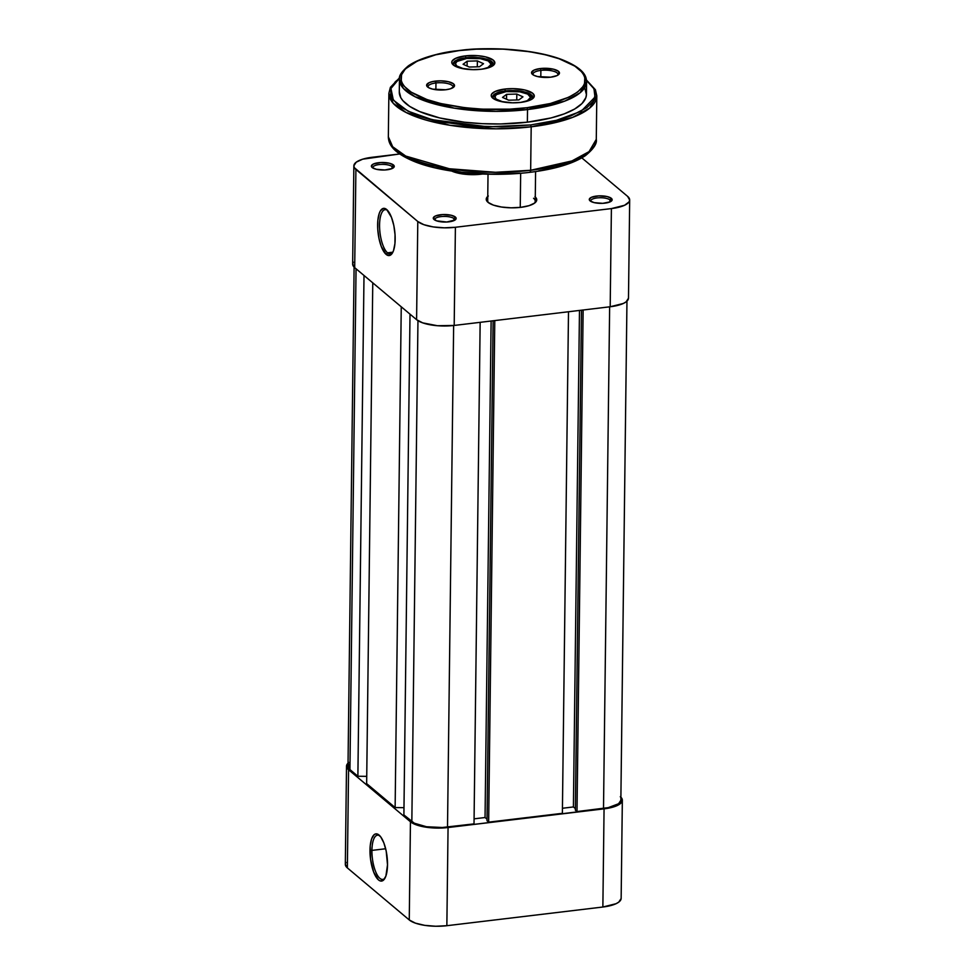 <?xml version="1.0" encoding="UTF-8"?>
<svg xmlns="http://www.w3.org/2000/svg" width="975" height="975" viewBox="0 0 975 975"><rect width="100%" height="100%" fill="white"/><g stroke="black" fill="none" stroke-linecap="round" stroke-linejoin="round"><path stroke-width="1.46" d="M379.945 835.916A22.279 7.837 -96.8 0 0 371.926 850.395L369.988 850.09A23.766 8.361 83.2 0 1 379.251 835.222A23.766 8.361 83.2 0 1 387.514 864.825L386.197 851.126L383.857 842.9L380.737 836.891L377.313 834.015L375.655 833.918L374.12 834.71L371.621 838.866L370.207 845.861L370.549 859.243L373.657 872.028L378.483 879.901L380.201 880.912L383.394 880.218L385.893 876.05L387.514 864.825A23.766 8.361 83.2 0 1 384.491 878.963A23.766 8.361 83.2 0 1 374.985 875.062A23.766 8.361 83.2 0 1 369.988 850.09L371.926 850.395A22.279 7.837 83.2 0 1 377.483 835.173A22.279 7.837 83.2 0 1 379.945 835.916M385.661 848.75L371.926 850.395L385.661 848.75M345.967 862.375L345.321 864.228L347.368 867.908L409.256 919.949L415.399 923.13L424.698 925.348L435.74 926.25L446.855 925.702L602.867 907.018L616.017 903.715L618.772 902.119L621.148 898.499M620.307 796.648L622.342 800.329L621.697 802.181L617.224 805.545L609.107 808.043L448.061 827.531L604.061 808.848L602.867 907.018L446.855 925.702L448.061 827.531L436.946 828.08L425.892 827.178L416.593 824.96L410.451 821.767L409.256 919.949L347.368 867.908L348.562 769.738L410.451 821.767L348.562 769.738L346.527 766.057L348.892 762.45M602.867 907.018A28.97 9.531 0.7 0 0 621.148 898.402L622.342 800.219A28.97 9.531 -179.3 0 1 604.061 808.848L602.867 907.018M620.892 797.197A28.97 9.531 -179.3 0 1 622.342 800.219M346.515 766.155L345.321 864.338A28.97 9.531 0.7 0 0 347.368 867.908L348.562 769.738A28.97 9.531 -179.3 0 1 346.515 766.155A28.97 9.531 -179.3 0 1 348.038 763.169M446.855 925.702L448.061 827.531A28.97 9.531 -179.3 0 1 410.451 821.767L409.256 919.949A28.97 9.531 0.7 0 0 446.855 925.702M384.991 878.122A22.279 7.837 83.2 0 1 382.785 879.426A22.279 7.837 83.2 0 1 371.926 850.395A22.279 7.837 -96.8 0 0 376.301 873.186A22.279 7.837 -96.8 0 0 384.991 878.122M348.623 764.327L348.453 767.849L349.94 769.568L356.058 268.795L349.94 769.568L357.886 776.246L364.004 275.474L357.886 776.246L366.734 776.356L357.886 776.246L349.94 769.568A27.483 9.043 0.7 0 1 348.002 766.179L354.108 267.101M372.767 282.848L366.649 783.62L395.131 807.556L401.249 306.784L395.131 807.556L403.979 807.666L395.131 807.556L366.649 783.62L372.767 282.848M410.012 314.157L403.894 814.929L411.84 821.608L417.958 320.665L411.84 821.608A27.483 9.043 0.7 0 0 447.513 827.068L453.643 325.504L447.513 827.068L474.021 823.887L480.151 322.335L474.021 823.887L442.333 827.495L426.477 826.739L414.302 823.205L403.894 814.929L410.012 314.157M491.12 321.019L485.05 817.525L474.082 818.842L485.05 817.525L487.025 819.183L485.05 817.525L491.12 321.019M493.118 320.775L487.013 820.755L488.658 822.144L494.776 320.58L488.658 822.144L562.38 813.321L568.498 311.756L562.38 813.321L488.658 822.144L487.013 820.755L493.118 320.775M562.441 808.263L573.41 806.947L579.479 310.44L573.41 806.947L575.384 808.604L573.41 806.947L562.441 808.263M620.856 800.304L618.613 803.729L608.303 807.629L577.005 811.566L575.36 810.176L581.478 310.208L575.36 810.176L577.005 811.566L583.135 310.001L577.005 811.566L603.513 808.385L609.643 306.832L603.513 808.385A27.483 9.043 0.7 0 0 620.856 800.207L626.962 301.129M387.587 210.405A22.279 7.837 -96.8 0 0 379.555 225.469A22.279 7.837 -96.8 0 0 387.526 252.83L386.124 254.402A23.766 8.361 83.2 0 1 377.63 224.591A23.766 8.361 83.2 0 1 386.673 209.515L383.297 208.406L380.396 210.88L379.263 213.367L377.861 220.35L377.752 229.113L378.958 238.302L381.298 246.529L386.124 254.402L389.5 255.511L392.401 253.037L393.534 250.551L394.936 243.567L395.046 234.804L393.839 225.615L391.499 217.388L386.673 209.515A23.766 8.361 83.2 0 1 386.904 209.723A23.766 8.361 83.2 0 1 394.704 230.965A23.766 8.361 83.2 0 1 392.133 253.451A23.766 8.361 83.2 0 1 386.124 254.402L387.526 252.83A22.279 7.837 83.2 0 1 379.653 228.759A22.279 7.837 83.2 0 1 385.125 209.674A22.279 7.837 83.2 0 1 387.587 210.405M453.948 218.583A9.957 3.278 0.7 0 0 442.065 216.499A9.957 3.278 0.7 0 0 434.862 220.094A9.957 3.278 -179.3 0 1 434.74 219.57A9.957 3.278 -179.3 0 1 442.845 216.45A9.957 3.278 -179.3 0 1 453.948 218.583L453.923 220.618L453.948 218.583A9.957 3.278 -179.3 0 1 454.643 219.814A9.957 3.278 -179.3 0 1 454.508 220.338A9.957 3.278 0.7 0 0 453.948 218.583L455.337 217.011L453.948 218.583M434.082 219.558A11.432 3.766 -179.3 0 1 433.972 219.473A11.432 3.766 -179.3 0 1 440.627 214.732A11.432 3.766 -179.3 0 1 455.337 217.011L451.206 215.256L442.65 214.561L435.301 216.048L433.278 218.108L436.508 220.825L446.769 222.02L455.215 219.899L456.142 218.473L455.337 217.011A11.432 3.766 -179.3 0 1 455.41 219.728A11.432 3.766 -179.3 0 1 444.807 222.056A11.432 3.766 -179.3 0 1 434.082 219.558M392.048 166.554A9.957 3.278 0.7 0 0 380.165 164.47A9.957 3.278 0.7 0 0 372.974 168.066A9.957 3.278 -179.3 0 1 372.852 167.542A9.957 3.278 -179.3 0 1 380.957 164.422A9.957 3.278 -179.3 0 1 392.048 166.554L392.023 168.59L392.048 166.554A9.957 3.278 -179.3 0 1 392.754 167.773A9.957 3.278 -179.3 0 1 392.62 168.309A9.957 3.278 0.7 0 0 392.048 166.554L393.449 164.982L392.048 166.554M372.182 167.529A11.432 3.766 -179.3 0 1 372.084 167.432A11.432 3.766 -179.3 0 1 378.739 162.691A11.432 3.766 -179.3 0 1 393.449 164.982L389.317 163.227L380.75 162.533L373.401 164.019L371.378 166.079L372.182 167.529L376.326 169.284L384.881 169.979L392.23 168.492L394.253 166.433L393.449 164.982A11.432 3.766 -179.3 0 1 393.522 167.7A11.432 3.766 -179.3 0 1 382.919 170.016A11.432 3.766 -179.3 0 1 372.182 167.529M609.948 199.912A9.957 3.278 0.7 0 0 598.065 197.827A9.957 3.278 0.7 0 0 590.874 201.423A9.957 3.278 -179.3 0 1 590.753 200.887A9.957 3.278 -179.3 0 1 598.845 197.779A9.957 3.278 -179.3 0 1 609.948 199.912L609.923 201.947L609.948 199.912A9.957 3.278 -179.3 0 1 610.655 201.13A9.957 3.278 -179.3 0 1 610.521 201.654A9.957 3.278 0.7 0 0 609.948 199.912L611.349 198.339L609.948 199.912M590.082 200.887A11.432 3.766 -179.3 0 1 589.985 200.789A11.432 3.766 -179.3 0 1 596.639 196.048A11.432 3.766 -179.3 0 1 611.349 198.339L607.218 196.584L598.65 195.89L591.301 197.364L589.278 199.424L590.082 200.887L594.226 202.642L602.782 203.336L610.131 201.849L612.154 199.79L611.349 198.339A11.432 3.766 -179.3 0 1 611.423 201.057A11.432 3.766 -179.3 0 1 600.819 203.373A11.432 3.766 -179.3 0 1 590.082 200.887M488.304 195.963L486.245 199.107L488.012 202.325A25.252 8.312 -179.3 0 1 487.78 202.118A25.252 8.312 -179.3 0 1 487.756 196.414M392.852 252.196L387.526 252.83L392.852 252.196M488.56 202.739A23.766 7.824 -179.3 0 1 487.707 200.618L488.024 174.196M629.679 199.96L628.485 298.143A28.97 9.531 0.7 0 1 610.192 306.759L611.398 208.589L610.192 306.759L454.192 325.443L455.398 227.272L611.398 208.589A28.97 9.531 -179.3 0 0 629.679 199.96A28.97 9.531 -179.3 0 0 627.632 196.389L581.831 157.877L627.632 196.389L629.679 200.07L629.033 201.923L624.548 205.286L611.398 208.589L455.398 227.272L444.283 227.821L433.229 226.919L423.93 224.701L417.788 221.508L354.327 167.663L353.852 165.799L356.228 162.179L362.651 159.193L399.689 153.977L372.133 157.28A28.97 9.531 -179.3 0 0 353.852 165.896L352.658 264.079A28.97 9.531 0.7 0 0 354.693 267.65L416.593 319.69L422.723 322.871L437.434 325.723L454.192 325.443L610.192 306.759L623.354 303.457L626.108 301.86L628.473 298.24M450.84 170.637L457.702 173.038L466.757 174.428L482.637 174.013A25.252 8.312 -179.3 0 1 451.717 171.064M535.287 196.987A25.252 8.312 -179.3 0 1 535.117 202.702A25.252 8.312 -179.3 0 1 511.704 207.821A25.252 8.312 -179.3 0 1 488.012 202.325L493.362 205.103L501.479 207.029L511.107 207.821L520.796 207.334L529.072 205.664L534.666 203.056L536.737 199.912L534.958 196.706M353.303 262.117L352.658 263.969L354.693 267.65L355.899 169.479L417.788 221.508L416.593 319.69L354.693 267.65L355.899 169.479A28.97 9.531 -179.3 0 1 353.852 165.896M533.557 198.266A23.766 7.824 -179.3 0 1 535.226 201.203A23.766 7.824 -179.3 0 1 534.324 203.3A23.766 7.824 0.7 0 0 533.557 198.266M417.788 221.508L416.593 319.69A28.97 9.531 0.7 0 0 454.192 325.443L455.398 227.272A28.97 9.531 -179.3 0 1 417.788 221.508M392.633 252.623A22.279 7.837 83.2 0 1 390.427 253.914A22.279 7.837 83.2 0 1 387.526 252.83A22.279 7.837 -96.8 0 0 392.633 252.623M520.248 207.407L520.662 173.257L520.248 207.407M527 107.701C503.319 111.845 433.741 110.394 407.44 89.395C383.467 68.128 432.668 52.455 459.079 50.603L476.422 49.152L503.429 49.14L529.547 51.712L545.342 54.771L559.114 58.756L574.884 66.154L581.551 71.748L583.611 74.673L584.805 77.634L584.537 83.57L583.074 86.495L577.578 92.089L568.827 97.195L550.375 103.496L527 107.701L509.645 109.151L482.637 109.163L464.99 107.725L440.737 103.533L426.952 99.548L411.182 92.15L404.528 86.556L402.456 83.631L401.261 80.669L401.542 74.734L405.32 68.957L417.239 61.108L435.691 54.807L459.079 50.603C482.747 46.459 552.325 47.909 578.626 68.908C602.599 90.175 553.398 105.848 527 107.701L527.524 109.566L527 107.701M458.713 50.639L458.872 50.529C436.081 53.345 419.274 58.439 408.464 65.788C401.615 71.528 398.617 76.074 399.445 79.414L403.345 88.372L415.118 96.769L454.326 108.176L495.885 111.369L527.524 109.566A93.576 30.798 -179.3 0 1 399.445 79.414L399.287 92.028A93.576 30.798 0.7 0 0 527.365 122.18L527.524 109.566L527.365 122.18L551.131 117.914L564.293 113.856L574.714 108.993L581.99 103.533L585.841 97.671L586.426 94.66L584.903 88.627M530.656 124.946L487.841 126.823L432.242 119.718L408.05 111.187L393.339 100.132L390.951 88.493L399.518 78.232L395.253 81.839L391.036 88.25L390.731 94.868L392.06 98.158L397.605 104.581L401.773 107.64L412.681 113.307L426.672 118.207L443.198 122.143L471.364 125.933L501.382 126.884L530.656 124.946L531.192 126.811L530.656 124.946L556.676 120.266L571.094 115.818L586.95 107.579L593.068 101.339L595.335 94.794L593.665 88.189L586.536 80.511L593.982 88.786L594.982 97.122L581.1 111.296L556.335 120.352L530.656 124.946M399.579 77.768L390.39 87.336L388.879 93.308L393.205 103.265L406.283 112.6L449.865 125.275L496.031 128.822L531.192 126.811A103.972 34.222 -179.3 0 1 388.879 93.308L388.342 136.78A103.972 34.222 0.7 0 0 530.656 170.284L495.495 172.295L449.329 168.748L405.758 156.073L392.681 146.75L388.342 136.78C388.611 142.155 389.915 151.759 415.837 162.118C443.564 172.941 491.144 177.145 529.913 172.319A2.974 1.048 -96.8 0 0 530.656 170.284L531.192 126.811L530.656 170.284A103.972 34.222 0.7 0 0 596.286 139.327L589.071 151.625L571.959 160.924L530.656 170.284A2.974 1.048 83.2 0 1 529.937 172.319A2.974 1.048 83.2 0 1 529.523 172.173A2.974 1.048 -96.8 0 0 529.937 172.319C554.775 169.26 573.3 163.69 585.475 155.586C593.58 148.968 597.188 143.557 596.286 139.327L596.81 95.843A103.972 34.222 -179.3 0 1 531.192 126.811L572.496 117.451L589.607 108.152L596.81 95.843L595.408 89.749L586.487 80.048M492.668 65.898A20.048 6.606 0.7 0 0 486.635 59.195A20.048 6.606 0.7 0 0 465.904 57.757L465.38 55.892A21.535 7.093 -179.3 0 1 488.414 57.683A21.535 7.093 -179.3 0 1 493.472 65.288A21.535 7.093 -179.3 0 1 481.26 69.249L488.317 67.823L494.374 64.289L494.849 62.912L493.338 60.182L485.55 56.867L477.835 55.685L465.38 55.892L455.593 58.354L452.254 60.852L451.778 62.229L452.132 63.619L455.227 66.227L461.09 68.274L472.997 69.664L481.26 69.249A21.535 7.093 -179.3 0 1 453.095 64.801A21.535 7.093 -179.3 0 1 465.38 55.892L465.904 57.757A20.048 6.606 -179.3 0 1 493.35 64.216A20.048 6.606 -179.3 0 1 492.668 65.898M532.106 99.048A20.048 6.606 0.7 0 0 526.073 92.345A20.048 6.606 0.7 0 0 505.342 90.919L504.806 89.054A21.535 7.093 -179.3 0 1 527.853 90.833A21.535 7.093 -179.3 0 1 532.911 98.451A21.535 7.093 -179.3 0 1 520.699 102.399L530.473 99.95L533.812 97.439L534.288 96.062L532.777 93.332L524.989 90.029L513.082 88.64L504.806 89.054L495.032 91.504L491.692 94.014L491.217 95.392L491.571 96.781L494.666 99.377L500.516 101.424L512.436 102.814L520.699 102.399A21.535 7.093 -179.3 0 1 492.533 97.951A21.535 7.093 -179.3 0 1 504.806 89.054L505.342 90.919A20.048 6.606 -179.3 0 1 532.789 97.378A20.048 6.606 -179.3 0 1 532.106 99.048M452.778 87.799A12.48 4.107 0.7 0 0 448.573 83.777A12.48 4.107 0.7 0 0 435.959 82.96L435.423 81.108A13.967 4.595 -179.3 0 1 450.352 82.253A13.967 4.595 -179.3 0 1 453.643 87.189A13.967 4.595 -179.3 0 1 445.721 89.761L450.292 88.835L454.228 86.543L453.546 83.874L448.5 81.729L440.785 80.84L432.997 81.486L429.085 82.692L426.611 85.215L428.854 87.799L432.644 89.127L445.721 89.761A13.967 4.595 -179.3 0 1 427.464 86.873A13.967 4.595 -179.3 0 1 435.423 81.108L435.959 82.96A12.48 4.107 -179.3 0 1 453.034 86.982A12.48 4.107 -179.3 0 1 452.778 87.799M557.7 75.233A12.48 4.107 0.7 0 0 553.508 71.212A12.48 4.107 0.7 0 0 540.881 70.407L540.345 68.543A13.967 4.595 -179.3 0 1 555.287 69.7A13.967 4.595 -179.3 0 1 558.565 74.636A13.967 4.595 -179.3 0 1 550.643 77.196L556.993 75.599L559.15 73.978L558.468 71.321L553.422 69.176L540.345 68.543L534.008 70.139L531.533 72.65L533.776 75.233L537.566 76.562L550.643 77.196A13.967 4.595 -179.3 0 1 532.387 74.307A13.967 4.595 -179.3 0 1 540.345 68.543L540.881 70.407A12.48 4.107 -179.3 0 1 557.956 74.429A12.48 4.107 -179.3 0 1 557.7 75.233M540.796 77.147L540.881 70.407L540.796 77.147M435.874 89.712L435.959 82.96L435.874 89.712M505.33 91.613L505.342 90.919L505.33 91.613M465.892 58.463L465.904 57.757L465.892 58.463M398.397 152.1L402.504 155.11M407.477 157.987L419.798 163.227L434.911 167.603L461.516 172.197L490.766 174.086L520.15 173.123M538.553 170.918L555.177 167.566L569.388 163.178L585 155.049M399.299 91.699L400.822 97.732L402.919 100.693L409.683 106.385L419.652 111.564L439.713 117.951L464.356 122.204L482.296 123.667L500.638 123.959L527.365 122.18A93.576 30.798 0.7 0 0 586.438 94.319A93.576 30.798 0.7 0 0 584.525 87.982M458.884 50.529C494.033 46.142 537.274 49.981 562.319 59.755C585.951 69.31 586.243 77.439 586.584 81.693A93.576 30.798 -179.3 0 1 527.524 109.566L564.696 101.132L580.101 92.771L586.584 81.693L586.438 94.319M453.887 65.422A20.048 6.606 -179.3 0 1 453.253 63.728A20.048 6.606 -179.3 0 1 465.904 57.757A20.048 6.606 0.7 0 0 453.887 65.422M493.326 98.572A20.048 6.606 -179.3 0 1 492.68 96.878A20.048 6.606 -179.3 0 1 505.342 90.919A20.048 6.606 0.7 0 0 493.326 98.572M428.317 87.494A12.48 4.107 -179.3 0 1 428.074 86.678A12.48 4.107 -179.3 0 1 435.959 82.96A12.48 4.107 0.7 0 0 428.317 87.494M533.24 74.941A12.48 4.107 -179.3 0 1 533.008 74.124A12.48 4.107 -179.3 0 1 540.881 70.407A12.48 4.107 0.7 0 0 533.24 74.941M503.076 101.961A17.83 5.862 -179.3 0 1 497.006 94.197A17.83 5.862 -179.3 0 1 519.785 91.821L527.694 94.1L530.558 97.403L527.414 100.62L522.271 102.192A17.83 5.862 -179.3 0 0 530.51 96.866A17.83 5.862 -179.3 0 0 519.785 91.821L506.147 91.601L496.372 94.624L494.91 96.854L496.178 99.121L503.076 101.961M520.175 91.882L520.004 91.748C528.548 93.515 532.557 95.843 532.033 98.768A19.305 6.362 -179.3 0 1 531.997 99.121M506.586 94.343L502.515 97.415L508.67 100.193L518.883 99.913L522.953 96.842L516.811 94.063L506.586 94.343L506.525 99.231L506.586 94.343L516.811 94.063L522.953 96.842L518.883 99.913L508.67 100.193L502.515 97.415L506.586 94.343M516.738 99.974L516.811 94.063L516.738 99.974M463.649 68.798A17.83 5.862 -179.3 0 1 457.567 61.047A17.83 5.862 -179.3 0 1 480.346 58.658L488.256 60.95L491.12 64.252L487.975 67.458L482.832 69.042A17.83 5.862 -179.3 0 0 491.071 63.704A17.83 5.862 -179.3 0 0 480.346 58.658L466.708 58.451L456.934 61.474L455.483 63.704L456.739 65.959L463.649 68.798M480.736 58.719L480.565 58.597C489.109 60.353 493.118 62.692 492.594 65.618A19.305 6.362 -179.3 0 1 492.558 65.971M467.147 61.193L463.076 64.265L469.231 67.043L479.444 66.763L483.515 63.692L477.372 60.913L467.147 61.193L467.086 66.081L467.147 61.193L477.372 60.913L483.515 63.692L479.444 66.763L469.231 67.043L463.076 64.265L467.147 61.193M477.299 66.824L477.372 60.913L477.299 66.824M535.226 201.203L535.592 171.563M519.992 91.748C505.55 89.334 491.254 94.551 493.411 98.292M480.553 58.597C466.111 56.172 451.815 61.401 453.972 65.142"/></g></svg>
